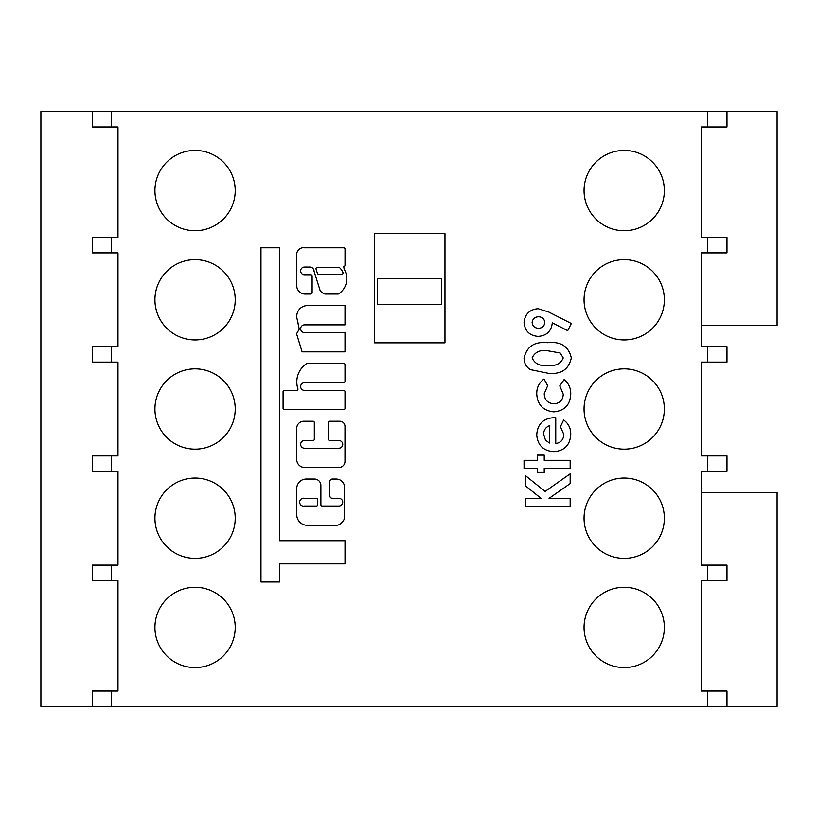 <?xml version="1.0" encoding="UTF-8"?>
<svg xmlns="http://www.w3.org/2000/svg" width="818" height="818" viewBox="0 0 818 818"><rect width="100%" height="100%" fill="white"/><g stroke="black" fill="none" stroke-linecap="round" stroke-linejoin="round"><path stroke-width="1.23" d="M305.134 294.061A8.395 8.395 0 0 0 305.748 294.04L310.85 294.04A1.288 1.288 0 0 0 312.128 292.752L312.128 276.044A1.288 1.288 0 0 0 310.85 274.766L304.5 274.766A3.855 3.855 0 0 1 300.646 270.911A3.855 3.855 0 0 1 304.5 267.057L309.664 267.057A4.325 4.325 0 0 1 314.092 271.382L320.135 290.543A9.295 9.295 0 0 0 324.715 293.969A1.288 1.288 0 0 0 325.135 294.04L338.038 294.04A1.288 1.288 0 0 0 338.754 293.815A18.129 18.129 0 0 0 344.266 269.449A1.288 1.288 0 0 1 344.081 268.795L343.744 266.504A1.288 1.288 0 0 0 345.022 265.216L345.022 249.071A1.288 1.288 0 0 0 343.744 247.782L304.5 247.782A6.728 6.728 0 0 0 296.74 253.897L296.74 285.502A8.395 8.395 0 0 0 305.134 294.061M304.5 498.326A3.957 3.957 0 0 0 299.674 502.18A3.957 3.957 0 0 0 304.5 506.025L316.413 506.025A1.288 1.288 0 0 0 317.701 504.747L317.701 499.604A1.288 1.288 0 0 0 316.413 498.326L304.5 498.326M195.083 259.643A40.154 40.154 0 0 0 154.929 299.787A40.154 40.154 0 0 0 195.083 339.94A40.154 40.154 0 0 0 235.226 299.787A40.154 40.154 0 0 0 195.083 259.643M195.083 150.43A40.154 40.154 0 0 0 154.929 190.584A40.154 40.154 0 0 0 195.083 230.727A40.154 40.154 0 0 0 235.226 190.584A40.154 40.154 0 0 0 195.083 150.43M624.206 478.06A40.154 40.154 0 0 0 584.052 518.213A40.154 40.154 0 0 0 624.206 558.357A40.154 40.154 0 0 0 664.359 518.213A40.154 40.154 0 0 0 624.206 478.06M624.206 587.273A40.154 40.154 0 0 0 584.052 627.416A40.154 40.154 0 0 0 624.206 667.57A40.154 40.154 0 0 0 664.359 627.416A40.154 40.154 0 0 0 624.206 587.273M624.206 230.727A40.154 40.154 0 0 1 584.052 190.584A40.154 40.154 0 0 1 624.206 150.43A40.154 40.154 0 0 1 664.359 190.584A40.154 40.154 0 0 1 624.206 230.727M624.206 339.94A40.154 40.154 0 0 1 584.052 299.787A40.154 40.154 0 0 1 624.206 259.643A40.154 40.154 0 0 1 664.359 299.787A40.154 40.154 0 0 1 624.206 339.94M624.206 368.846A40.154 40.154 0 0 0 584.052 409A40.154 40.154 0 0 0 624.206 449.154A40.154 40.154 0 0 0 664.359 409A40.154 40.154 0 0 0 624.206 368.846M195.083 667.57A40.154 40.154 0 0 1 154.929 627.416A40.154 40.154 0 0 1 195.083 587.273A40.154 40.154 0 0 1 235.226 627.416A40.154 40.154 0 0 1 195.083 667.57M195.083 558.357A40.154 40.154 0 0 1 154.929 518.213A40.154 40.154 0 0 1 195.083 478.06A40.154 40.154 0 0 1 235.226 518.213A40.154 40.154 0 0 1 195.083 558.357M195.083 449.154A40.154 40.154 0 0 1 154.929 409A40.154 40.154 0 0 1 195.083 368.846A40.154 40.154 0 0 1 235.226 409A40.154 40.154 0 0 1 195.083 449.154M304.5 324.869L345.002 324.869L345.002 305.595L306.944 305.595A10.736 10.736 0 0 0 297.65 320.615A65.45 65.45 0 0 0 299.286 329.092L296.576 333.816L302.118 351.852L345.002 351.852L345.002 332.578L304.5 332.578A3.855 3.855 0 0 1 300.646 328.724A3.855 3.855 0 0 1 304.5 324.869M304.5 382.691L343.713 382.691A1.288 1.288 0 0 0 345.002 381.403L345.002 364.695A1.288 1.288 0 0 0 343.713 363.417L307.302 363.417A1.288 1.288 0 0 0 306.586 363.632A21.912 21.912 0 0 0 297.895 388.714A1.288 1.288 0 0 1 296.678 390.401L284.378 390.401A1.288 1.288 0 0 0 283.089 391.679L283.089 408.386A1.288 1.288 0 0 0 284.378 409.665L343.713 409.665A1.288 1.288 0 0 0 345.002 408.386L345.002 391.679A1.288 1.288 0 0 0 343.713 390.401L304.5 390.401A3.855 3.855 0 0 1 300.646 386.546A3.855 3.855 0 0 1 304.5 382.691M338.877 506.025L322.18 506.025A1.288 1.288 0 0 1 320.891 504.747L320.891 485.473A6.421 6.421 0 0 0 314.47 479.051L306.259 479.051A9.519 9.519 0 0 0 296.74 488.571L296.74 514.675A10.624 10.624 0 0 0 307.363 525.299L336.218 525.299A6.421 6.421 0 0 0 340.769 523.418L342.701 521.485A6.421 6.421 0 0 0 344.582 516.945L344.582 487.405A8.354 8.354 0 0 0 336.218 479.051L332.384 479.051A2.566 2.566 0 0 0 329.818 481.618L329.818 495.749A2.566 2.566 0 0 0 332.384 498.326L338.877 498.326A3.855 3.855 0 0 1 342.732 502.18A3.855 3.855 0 0 1 338.877 506.025M304.5 440.503L313.038 440.503A1.288 1.288 0 0 0 314.327 439.215L314.327 422.517A1.288 1.288 0 0 0 313.038 421.229L303.805 421.229A7.076 7.076 0 0 0 296.729 428.305L296.729 459.501A7.975 7.975 0 0 0 304.705 467.487L338.887 467.487A6.084 6.084 0 0 0 344.981 461.393L344.981 426.413A5.184 5.184 0 0 0 339.787 421.229L329.695 421.229A1.288 1.288 0 0 0 328.417 422.517L328.417 439.215A1.288 1.288 0 0 0 329.695 440.503L338.887 440.503A3.855 3.855 0 0 1 342.742 444.358A3.855 3.855 0 0 1 338.887 448.213L304.5 448.213A3.855 3.855 0 0 1 300.646 444.358A3.855 3.855 0 0 1 304.5 440.503M279.592 581.987L279.592 563.847L345.012 563.847L345.012 540.718L279.592 540.718L279.592 247.782L260.973 247.782L260.973 581.987L279.592 581.987M537.303 468.377L524.052 468.377L524.052 460.309L537.303 460.309L537.303 455.125L544.226 455.125L544.226 460.309L570.166 460.309L570.166 468.377L544.226 468.377L544.226 472.415L537.303 472.415L537.303 468.377M536.731 393.775C536.69 387.62 539.113 382.701 544.011 379.02L547.682 385.707L544.226 393.744C544.532 399.941 547.763 403.294 553.898 403.816C559.819 403.356 562.937 400.145 563.254 394.184L559.788 385.871L564.093 379.593C568.633 383.305 570.852 388.11 570.749 394.02C570.228 404.859 564.604 410.81 553.858 411.883C543.091 410.728 537.385 404.695 536.731 393.775M548.847 312.077L571.322 323.499L567.723 330.646L552.293 322.813C551.373 331.27 546.629 335.779 538.06 336.362C529.553 335.646 524.88 331.065 524.052 322.599C524.89 314.122 529.583 309.48 538.132 308.683L548.847 312.077M374.307 342.834L444.972 342.834L444.972 233.621L374.307 233.621L374.307 342.834M111.565 346.689L111.565 362.108L92.291 362.108L92.291 346.689L117.986 346.689L117.986 252.895L117.986 346.689M111.565 362.108L117.986 362.108L117.986 455.892L117.986 362.108M111.565 455.892L111.565 471.311L92.291 471.311L92.291 455.892L117.986 455.892M111.565 471.311L117.986 471.311L117.986 565.105L117.986 471.311M111.565 565.105L111.565 580.524L92.291 580.524L92.291 565.105L117.986 565.105M111.565 580.524L117.986 580.524L117.986 691.016L117.986 580.524M707.723 706.435L707.723 691.016L726.987 691.016L726.987 706.435L92.291 706.435L92.291 691.016L117.986 691.016M707.723 691.016L701.292 691.016L701.292 580.524L701.292 691.016M707.723 580.524L707.723 565.105L726.987 565.105L726.987 580.524L701.292 580.524M707.723 565.105L701.292 565.105L701.292 471.311L701.292 565.105M707.723 471.311L707.723 455.892L726.987 455.892L726.987 471.311L701.292 471.311M707.723 455.892L701.292 455.892L701.292 362.108L701.292 455.892M707.723 362.108L707.723 346.689L726.987 346.689L726.987 362.108L701.292 362.108M707.723 346.689L701.292 346.689L701.292 252.895L701.292 346.689M707.723 252.895L707.723 237.476L726.987 237.476L726.987 252.895L701.292 252.895M707.723 237.476L701.292 237.476L701.292 126.984L701.292 237.476M707.723 126.984L707.723 111.565L726.987 111.565L726.987 126.984L701.292 126.984M707.723 111.565L111.565 111.565L111.565 126.984L117.986 126.984L117.986 237.476L111.565 237.476L111.565 252.895L117.986 252.895M530.166 369.562C526.117 366.812 524.082 362.998 524.052 358.11C526.741 346.454 534.635 341.31 547.702 342.701C560.739 341.28 568.612 346.341 571.322 357.875C568.807 369.48 561.066 374.603 548.121 373.253L530.166 369.562M554.236 417.65L555.759 417.671L555.759 443.591C560.872 442.64 563.561 439.593 563.827 434.43L560.412 426.71L563.633 419.951C568.52 423.55 570.892 428.407 570.749 434.522C570.064 445.094 564.451 450.8 553.919 451.659C543.387 450.943 537.651 445.35 536.731 434.89C537.487 424.01 543.316 418.264 554.236 417.65M570.166 506.434L525.197 506.434L525.197 498.356L541.025 498.356L525.197 485.606L525.197 475.422L545.095 491.444L570.166 473.857L570.166 483.581L549.082 498.356L570.166 498.356L570.166 506.434M117.986 126.984L117.986 237.476M92.291 706.435L40.9 706.435L40.9 111.565L111.565 111.565M726.987 706.435L777.1 706.435L777.1 492.518L701.292 492.518M726.987 111.565L777.1 111.565L777.1 325.482L701.292 325.482M111.565 126.984L92.291 126.984L92.291 111.565M111.565 252.895L92.291 252.895L92.291 237.476L111.565 237.476M377.517 278.59L377.517 304.286L441.761 304.286L441.761 278.59L377.517 278.59M538.5 328.284C542.283 328.079 544.389 326.126 544.798 322.415C544.328 318.805 542.232 316.924 538.52 316.76C534.798 316.934 532.671 318.826 532.119 322.445C532.59 326.137 534.716 328.09 538.5 328.284M547.702 350.769C540.166 349.603 534.972 351.985 532.119 357.916C534.992 364.061 540.361 366.484 548.213 365.186C555.626 366.3 560.637 363.877 563.254 357.916L560.156 352.987L547.702 350.769M549.41 443.019L549.41 425.718C545.647 427.262 543.725 430.104 543.653 434.235L545.453 440.084L549.41 443.019M317.415 273.396A1.288 1.288 0 0 0 318.642 274.286L341.771 274.286A1.288 1.288 0 0 0 342.946 272.486A15.562 15.562 0 0 0 339.797 267.844A1.288 1.288 0 0 0 338.877 267.455L317.292 267.455A1.288 1.288 0 0 0 316.065 269.122L317.415 273.396M111.565 691.016L111.565 706.435"/></g></svg>
